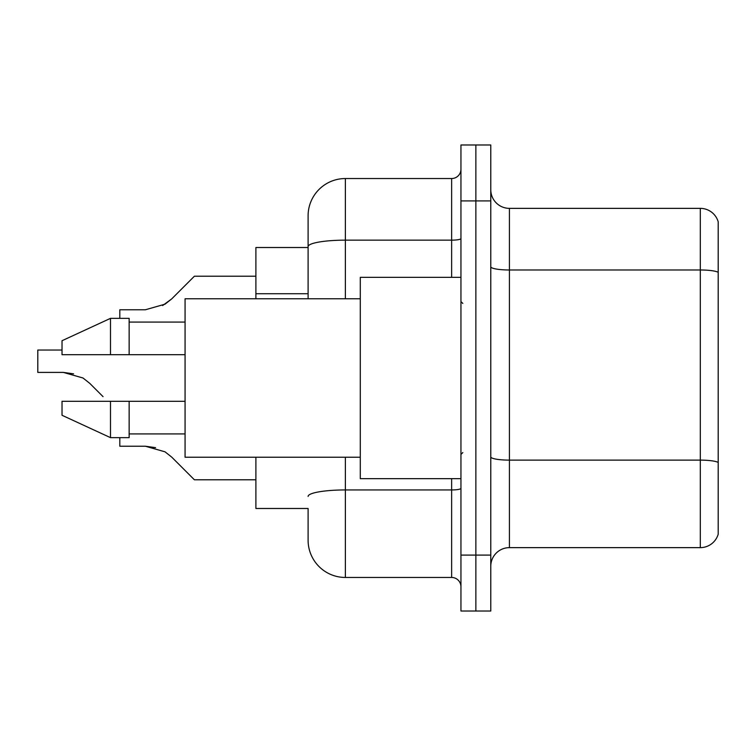 <?xml version="1.0" encoding="UTF-8"?>
<svg xmlns="http://www.w3.org/2000/svg" width="756" height="756" viewBox="0 0 756 756"><rect width="100%" height="100%" fill="white"/><g stroke="black" fill="none" stroke-linecap="round" stroke-linejoin="round"><path stroke-width="1.13" d="M308.098 282.536L308.098 236.326L308.098 247.514L255.897 247.514L255.897 298.771M345.379 457.229L345.379 577.461A37.28 37.28 0 0 1 308.098 540.181L308.098 508.486L255.897 508.486L255.897 457.229M490.776 566.272A18.645 18.645 0 0 1 509.421 547.637L700.302 547.637L700.302 208.363L509.421 208.363A18.645 18.645 0 0 1 490.776 189.728A18.645 18.645 0 0 0 509.421 208.363L509.421 547.637M475.864 555.093L475.864 611.018L490.776 611.018L490.776 555.093L475.864 555.093L475.864 611.018L460.952 611.018L460.952 555.093L475.864 555.093L475.864 200.907L475.864 555.093M460.952 555.093L460.952 144.982L475.864 144.982L475.864 200.907L475.864 144.982L490.776 144.982L490.776 555.093M718.2 221.791A18.645 18.645 0 0 0 700.302 208.363A18.645 18.645 0 0 1 718.2 221.791L718.2 534.208A18.645 18.645 0 0 1 700.302 547.637M308.098 540.181L308.098 519.674M345.379 577.461L451.634 577.461L451.634 478.661M308.098 298.771L308.098 215.819A37.28 37.28 0 0 1 345.379 178.539L451.634 178.539A9.318 9.318 0 0 0 460.952 169.221M308.098 215.819L308.098 236.326M460.952 586.779A9.318 9.318 0 0 0 451.634 577.461M171.754 457.144L194.386 479.776L171.754 457.144L194.386 479.776L171.754 457.144L194.386 479.776L171.754 457.144L194.386 479.776L171.754 457.144L194.386 479.776L171.754 457.144L165.025 451.823L171.754 457.144M119.817 437.648L119.817 446.229L145.388 446.229L155.585 447.646L145.388 446.229L119.817 446.229L145.388 446.229L155.585 447.646L145.388 446.229L119.817 446.229L145.388 446.229L165.025 451.823M73.568 373.833L63.372 372.406L83.009 378L89.728 383.33L103.043 396.645M83.009 378L89.728 383.33M162.634 305.547L171.754 298.856L194.386 276.224L171.754 298.856L194.386 276.224L171.754 298.856L194.386 276.224L171.754 298.856L194.386 276.224L171.754 298.856L194.386 276.224L171.754 298.856L165.025 304.177L171.754 298.856L165.025 304.177L145.388 309.771L119.817 309.771L119.817 318.352M255.897 479.776L194.386 479.776L185.069 470.459M155.585 447.646L145.388 446.229M165.025 304.177L145.388 309.771L165.025 304.177L171.754 298.856L165.025 304.177L145.388 309.771L165.025 304.177M185.069 285.541L194.386 276.224L255.897 276.224M460.952 277.339L360.291 277.339L360.291 478.661L460.952 478.661M360.291 298.771L185.069 298.771L185.069 457.229L360.291 457.229M110.499 354.696L62.03 354.696L62.03 340.72L110.499 318.352L110.499 354.696L185.069 354.696M110.499 318.352L129.144 318.352L129.144 354.696M185.069 401.304L129.144 401.304L129.144 437.648L110.499 437.648L110.499 401.304L62.03 401.304L62.03 415.28L110.499 437.648M62.03 401.304L74.371 401.304M129.144 401.304L110.499 401.304M63.372 372.406L37.8 372.406L37.8 350.037L62.03 350.037M308.098 293.725L255.897 293.725M718.2 272.311A18.645 3.241 180 0 0 700.302 269.986L509.421 269.986A18.645 3.241 0 0 1 490.776 266.745M718.2 462.455A18.645 3.241 180 0 0 700.302 460.12L509.421 460.12A18.645 3.241 0 0 1 490.776 456.889M490.776 200.907L460.952 200.907M460.952 488.329A9.318 1.616 0 0 1 451.634 489.945L345.379 489.945A37.28 6.473 180 0 0 308.098 496.418M345.379 178.539L345.379 240.153L451.634 240.153L451.634 178.539M308.098 246.626A37.28 6.473 180 0 1 345.379 240.153L345.379 298.771M451.634 277.339L451.634 240.153A9.318 1.616 0 0 0 460.952 238.537M462.814 303.44L460.952 301.568M129.144 322.075L185.069 322.075M129.144 433.925L185.069 433.925M462.814 452.56L460.952 454.432"/></g></svg>
